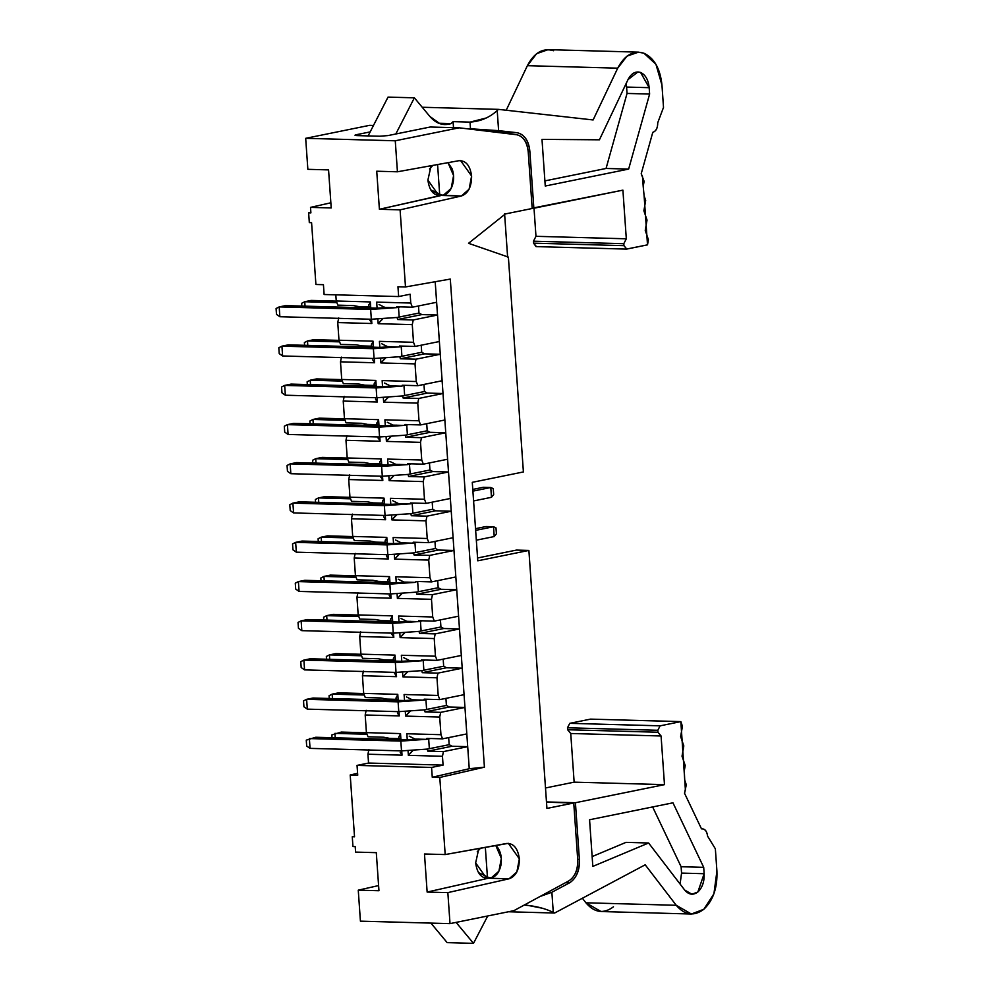 <?xml version="1.0" encoding="UTF-8"?>
<svg xmlns="http://www.w3.org/2000/svg" width="993" height="993" viewBox="0 0 993 993"><rect width="100%" height="100%" fill="white"/><g stroke="black" fill="none" stroke-linecap="round" stroke-linejoin="round"><path stroke-width="1.49" d="M450.015 923.627L360.422 921.156L450.015 923.627L447.843 892.62L509.086 878.793L488.382 878.222C481.369 878.507 477.124 873.406 475.647 862.905L478.837 848.494L475.647 862.905L486.657 878.383L488.382 878.222L427.139 892.062L488.382 878.222L509.086 878.793L516.856 871.978L519.351 858.808L508.342 843.33L445.187 854.563L424.483 853.992L427.139 892.062L447.843 892.62L427.139 892.062L424.483 853.992L445.187 854.563L439.787 777.457L484.423 767.179L469.242 768.731L432.265 777.246L439.787 777.457L432.265 777.246L431.57 767.44L443.077 765.106L368.552 763.046L357.046 765.392L431.57 767.44L357.046 765.392L357.728 775.198L350.206 774.987L357.728 775.198L357.046 765.392L368.552 763.046L367.931 754.221L368.912 749.541L367.931 754.221L402.028 755.164L367.931 754.221L368.552 763.046L443.077 765.106L431.57 767.44L432.265 777.246L469.242 768.731L467.703 746.674L443.449 751.602L442.456 756.281L443.077 765.106L442.456 756.281L443.449 751.602L427.784 751.167L427.263 749.094L427.784 751.167L443.449 751.602L467.703 746.674L452.051 746.24L427.784 751.167L452.051 746.24L449.159 744.688L427.437 749.107L401.52 750.894L427.263 749.094L449.159 744.688L452.051 746.24L467.703 746.674L469.242 768.731L484.423 767.179L439.787 777.457L445.187 854.563L506.616 843.479C513.629 843.194 517.874 848.307 519.351 858.808C519.364 869.595 515.938 876.26 509.086 878.793L447.843 892.62L450.015 923.627L513.902 910.655L450.015 923.627M573.755 802.977L546.498 802.232L573.755 802.977L577.715 859.578L573.755 802.977L546.932 808.426L573.755 802.977M357.604 773.286L350.206 774.987L354.526 836.789L352.267 836.727L352.949 846.545L355.209 846.607L355.593 852.093L376.297 852.664L378.954 890.733L358.262 890.162L360.422 921.156L358.262 890.162L378.954 890.733L376.297 852.664L355.593 852.093L355.209 846.607L352.949 846.545L352.267 836.727L354.526 836.789L350.206 774.987L357.604 773.286M378.594 885.57L358.262 890.162L378.594 885.57M568.939 880.828L513.902 910.655L568.939 880.828C575.021 876.757 577.938 869.682 577.715 859.578C578.137 869.458 575.22 876.534 568.939 880.828M490.418 877.949L489.326 878.246L490.418 877.949M412.889 750.634L410.407 752.868M408.359 755.338L442.456 756.281L408.359 755.338L408.049 750.857L408.359 755.338L412.815 750.646M400.204 752.322L402.028 755.164L401.731 750.894L402.028 755.164M354.489 836.28L352.267 836.727L354.489 836.28M395.264 140.783L397.436 171.789L458.865 160.705C465.878 160.419 470.123 165.521 471.601 176.022C471.613 186.821 468.2 193.486 461.335 196.018L400.092 209.846L405.492 286.952L450.301 279.07L484.423 767.179L450.301 279.07L405.492 286.952L400.092 209.846L379.4 209.275L376.732 171.218L397.436 171.789L395.264 140.783L459.163 127.812L395.264 140.783L305.683 138.325L395.264 140.783M546.932 808.426L528.884 550.42L477.77 560.809L472.283 482.325L523.398 471.948L508.379 257.1L468.535 243.31L505.363 213.942L532.186 208.493L528.226 151.892C527.06 141.987 523.237 136.264 516.77 134.75L459.163 127.812L516.77 134.75C523.46 136.413 527.283 142.123 528.226 151.892L532.186 208.493L505.363 213.942L468.535 243.31L508.379 257.1L523.398 471.948L472.283 482.325L477.77 560.809L528.884 550.42L546.932 808.426M516.459 550.085L528.884 550.42L516.459 550.085L477.571 557.979L516.459 550.085M430.18 127.017L459.163 127.812L430.18 127.017L388.002 135.582L379.661 136.227L357.07 135.607C354.588 135.482 354.364 135.185 356.388 134.7L370.153 131.908L356.388 134.7C354.29 135.185 354.526 135.495 357.07 135.607L379.661 136.227L388.002 135.582L430.18 127.017M373.48 125.453L369.57 125.341L305.683 138.325L307.855 169.319L328.559 169.89L331.215 207.947L310.511 207.376L310.896 212.874L308.637 212.812L309.32 222.618L311.579 222.68L315.911 284.494L323.433 284.693L324.115 294.511L398.652 296.559L397.957 286.754L405.492 286.952L397.957 286.754L398.652 296.559L324.115 294.511L323.433 284.693L315.911 284.494L311.579 222.68L309.32 222.618L308.637 212.812L310.896 212.874L310.511 207.376L330.855 202.783L310.511 207.376L331.215 207.947L328.559 169.89L307.855 169.319L305.683 138.325L369.57 125.341L373.48 125.453M458.865 160.705L397.436 171.789L376.732 171.218L379.4 209.275L400.092 209.846L461.335 196.018L469.106 189.191L471.601 176.022L460.591 160.556L458.865 160.705M442.679 195.174L461.335 196.018L440.631 195.447L379.4 209.275L442.679 195.174M445.758 432.749L467.703 746.674L444.864 420.002L445.758 432.749L421.491 437.677L420.511 442.357L386.414 441.413L386.091 436.945L386.414 441.413L420.511 442.357L421.74 460.007L420.511 442.357L421.491 437.677L405.839 437.243L405.318 435.182L405.839 437.243L430.093 432.315L445.758 432.749L430.093 432.315L427.201 430.776L430.093 432.315L405.839 437.243L421.491 437.677L445.758 432.749M435.195 281.727L444.864 420.002L440.271 354.265L416.005 359.193L415.024 363.872L380.915 362.941L380.604 358.461L380.915 362.941L415.024 363.872L416.253 381.535L415.024 363.872L416.005 359.193L400.353 358.771L399.831 356.698L400.353 358.771L424.607 353.843L440.271 354.265L435.195 281.727M504.605 213.917L507.622 257.088L504.605 213.917M380.071 441.24L345.974 440.296L347.215 457.959L381.312 458.903L381.734 464.935L381.312 458.903L347.215 457.959L345.974 440.296L380.071 441.24L379.773 436.982L380.071 441.24L377.75 436.92M382.516 476.218L382.814 480.475L348.717 479.545L349.958 497.195L384.055 498.138L384.477 504.171L384.055 498.138L349.958 497.195L348.717 479.545L382.814 480.475L382.516 476.218M385.272 515.454L385.569 519.724L351.46 518.78L352.701 536.443L386.798 537.374L387.22 543.419L386.798 537.374L352.701 536.443L351.46 518.78L385.569 519.724L385.272 515.454M388.015 554.702L388.313 558.96L354.203 558.016L355.444 575.679L389.541 576.623L389.964 582.655L389.541 576.623L355.444 575.679L354.203 558.016L388.313 558.96L388.015 554.702M390.758 593.938L391.056 598.196L356.959 597.265L358.188 614.915L392.285 615.859L392.707 621.891L392.285 615.859L358.188 614.915L356.959 597.265L391.056 598.196L390.758 593.938M393.501 633.174L393.799 637.444L359.702 636.501L360.931 654.164L395.028 655.095L395.45 661.139L395.028 655.095L360.931 654.164L359.702 636.501L393.799 637.444L393.501 633.174M396.244 672.422L396.542 676.68L362.445 675.736L363.674 693.399L397.771 694.343L398.193 700.375L397.771 694.343L363.674 693.399L362.445 675.736L396.542 676.68L396.244 672.422M398.987 711.658L399.285 715.916L365.188 714.985L366.417 732.635L400.514 733.579L400.936 739.611L400.514 733.579L366.417 732.635L365.188 714.985L399.285 715.916L398.987 711.658M407.267 739.785L406.845 733.753L440.954 734.696L439.713 717.033L405.616 716.102L405.305 711.621L405.616 716.102L439.713 717.033L440.954 734.696L442.555 738.842L466.809 733.914L442.555 738.842L440.954 734.696L406.845 733.753L407.267 739.785M404.523 700.549L404.101 694.517L438.198 695.448L436.97 677.797L402.873 676.854L402.562 672.385L402.873 676.854L436.97 677.797L438.198 695.448L439.812 699.606L464.066 694.678L439.812 699.606L438.198 695.448L404.101 694.517L404.523 700.549M401.78 661.313L401.358 655.268L435.455 656.212L434.226 638.561L400.129 637.618L399.819 633.137L400.129 637.618L434.226 638.561L435.455 656.212L437.069 660.37L461.323 655.442L437.069 660.37L435.455 656.212L401.358 655.268L401.78 661.313M399.037 622.065L398.615 616.032L432.712 616.976L431.483 599.313L397.386 598.382L397.076 593.901L397.386 598.382L431.483 599.313L432.712 616.976L434.326 621.121L458.58 616.194L434.326 621.121L432.712 616.976L398.615 616.032L399.037 622.065M415.769 582.332L389.852 584.12L407.9 582.121L396.244 582.829L395.872 576.796L429.969 577.727L428.74 560.077L394.643 559.133L394.333 554.665L394.643 559.133L428.74 560.077L429.969 577.727L431.583 581.886L455.837 576.958L431.583 581.886L429.969 577.727L395.872 576.796L396.294 582.829L389.852 584.12L415.769 582.332L415.918 581.451L431.583 581.886L415.918 581.451L415.769 582.332L415.918 581.451M393.551 543.593L393.129 537.548L427.226 538.491L425.997 520.841L391.9 519.898L391.577 515.417L391.9 519.898L425.997 520.841L427.226 538.491L428.839 542.65L453.093 537.722L428.839 542.65L427.226 538.491L393.129 537.548L393.551 543.593M390.808 504.345L390.386 498.312L424.483 499.256L423.254 481.593L389.157 480.662L388.834 476.181L389.157 480.662L423.254 481.593L424.483 499.256L426.096 503.401L450.35 498.474L426.096 503.401L424.483 499.256L390.386 498.312L390.808 504.345M388.064 465.109L387.642 459.076L421.74 460.007L423.353 464.165L447.607 459.238L423.353 464.165L421.74 460.007L387.642 459.076L388.064 465.109M385.321 425.873L384.899 419.828L418.996 420.771L417.768 403.121L383.67 402.177L383.348 397.696L383.658 402.177L417.768 403.121L418.996 420.771L420.598 424.93L444.864 420.002L420.598 424.93L418.996 420.771L384.899 419.828L385.321 425.873M402.053 386.128L376.136 387.928L394.184 385.917L382.528 386.625L382.156 380.592L416.253 381.535L417.854 385.681L442.121 380.753L417.854 385.681L416.253 381.535L382.156 380.592L382.578 386.625L376.136 387.928L402.053 386.128L402.202 385.247L417.854 385.681L402.202 385.247L402.053 386.128L402.202 385.247M379.835 347.389L379.413 341.356L413.51 342.287L412.269 324.637L378.172 323.693L377.861 319.225L378.172 323.693L412.269 324.637L413.51 342.287L415.111 346.445L439.378 341.518L415.111 346.445L413.51 342.287L379.413 341.356L379.835 347.389M377.092 308.153L376.67 302.108L410.767 303.051L410.146 294.226L398.652 296.559L410.146 294.226L410.767 303.051L412.368 307.209L436.635 302.282L412.368 307.209L410.767 303.051L376.67 302.108L377.092 308.153M335.808 294.834L336.242 301.003L370.339 301.934L370.761 307.967L370.339 301.934L336.242 301.003L335.808 294.834M371.543 319.262L371.841 323.519L337.744 322.576L338.985 340.239L373.083 341.182L373.505 347.215L373.083 341.182L338.985 340.239L337.744 322.576L371.841 323.519L371.543 319.262M374.287 358.498L374.584 362.755L340.487 361.824L341.729 379.475L375.826 380.418L376.248 386.451L375.826 380.418L341.729 379.475L340.487 361.824L374.584 362.755L374.287 358.498M377.03 397.734L377.328 402.004L343.23 401.06L344.472 418.723L378.569 419.654L378.991 425.687L378.569 419.654L344.472 418.723L343.23 401.06L377.328 402.004L377.03 397.734M400.179 739.599L400.117 738.593M437.193 195.348L440.631 195.447C433.618 195.733 429.373 190.631 427.896 180.13L431.086 165.719L427.896 180.13L438.906 195.596L440.631 195.447M356.388 134.7L356.45 135.582L356.388 134.7C354.29 135.185 354.526 135.495 357.07 135.607M310.859 212.365L308.637 212.812L310.859 212.365M337.843 305.149L336.242 301.003L337.843 305.149L353.508 305.583L358.92 306.614L353.496 305.583L337.843 305.149M423.961 384.44L424.458 391.527L427.35 393.079L443.015 393.513L418.748 398.441L417.768 403.121L418.748 398.441L403.096 398.007L402.575 395.934L403.096 398.007L427.35 393.079L424.458 391.527L402.736 395.946L376.819 397.734L402.575 395.934L424.458 391.527L423.961 384.44M426.717 423.688L427.201 430.776L405.479 435.182L379.562 436.97L405.318 435.182L427.201 430.776L426.717 423.688M429.46 462.924L429.957 470.012L432.836 471.563L448.501 471.985L424.234 476.913L423.254 481.593L424.234 476.913L408.582 476.491L408.061 474.418L408.582 476.491L432.836 471.563L429.957 470.012L408.222 474.418L382.305 476.218L408.061 474.418L429.957 470.012L429.46 462.924M432.203 502.16L432.7 509.248L435.579 510.799L451.244 511.234L426.978 516.161L425.997 520.841L426.978 516.161L411.325 515.727L410.804 513.654L411.325 515.727L435.579 510.799L432.7 509.248L410.978 513.666L385.048 515.454L410.804 513.654L432.7 509.248L432.203 502.16M434.946 541.408L435.443 548.496L438.323 550.035L453.987 550.47L429.733 555.397L428.74 560.077L429.733 555.397L414.069 554.963L413.547 552.902L414.069 554.963L438.323 550.035L435.443 548.496L413.721 552.902L387.804 554.69L413.547 552.902L435.443 548.496L434.946 541.408M437.69 580.644L438.186 587.732L441.066 589.283L456.73 589.705L432.476 594.633L431.483 599.313L432.476 594.633L416.812 594.211L416.29 592.138L416.812 594.211L441.066 589.283L438.186 587.732L416.464 592.138L390.547 593.938L416.29 592.138L438.186 587.732L437.69 580.644M440.433 619.88L440.929 626.968L443.809 628.519L459.474 628.954L435.219 633.882L434.226 638.561L435.219 633.882L419.555 633.447L419.034 631.374L419.555 633.447L443.809 628.519L440.929 626.968L419.207 631.387L393.29 633.174L419.034 631.374L440.929 626.968L440.433 619.88M443.176 659.129L443.672 666.216L446.565 667.755L462.217 668.19L437.963 673.117L436.97 677.797L437.963 673.117L422.298 672.683L421.777 670.623L422.298 672.683L446.565 667.755L443.672 666.216L421.951 670.623L396.033 672.41L421.777 670.623L443.672 666.216L443.176 659.129M445.919 698.364L446.416 705.452L449.308 707.004L464.96 707.426L440.706 712.353L439.713 717.033L440.706 712.353L425.041 711.931L424.52 709.858L425.041 711.931L449.308 707.004L446.416 705.452L424.694 709.858L398.776 711.658L424.52 709.858L446.416 705.452L445.919 698.364M448.662 737.6L449.159 744.688L448.662 737.6M418.475 305.968L418.972 313.056L421.864 314.595L437.516 315.029L413.262 319.957L412.269 324.637L413.262 319.957L397.61 319.523L397.088 317.462L397.61 319.523L421.864 314.595L418.972 313.056L397.25 317.462L371.332 319.249L397.076 317.462L418.972 313.056L418.475 305.968M421.218 345.204L421.715 352.292L424.607 353.843L421.715 352.292L399.993 356.698L374.076 358.498L399.831 356.698L421.715 352.292L421.218 345.204M426.754 739.288L428.666 738.904L426.754 739.288L426.891 738.407L442.555 738.842L426.891 738.407L426.754 739.288L426.891 738.407M426.295 739.351L414.987 739.04L409.228 736.185L414.937 739.028M341.48 357.145L340.487 361.824L341.48 357.145M372.76 359.9L374.584 362.755M343.33 383.633L341.729 379.475L343.33 383.633L358.994 384.068L364.419 385.098L358.994 384.068L343.33 383.633M374.063 384.862L374.287 383.224M375.826 380.418L374.051 384.639M375.503 399.149L377.328 402.004M344.223 396.381L343.23 401.06L344.223 396.381M346.073 422.869L344.472 418.723L346.073 422.869L361.737 423.303L367.162 424.334L361.737 423.303L346.073 422.869M376.806 424.11L377.03 422.472M378.569 419.654L376.794 423.874M346.967 435.629L345.974 440.296L346.967 435.629M378.246 438.385L377.712 436.92M348.816 462.105L347.215 457.959L348.816 462.105L364.481 462.539L369.905 463.57L364.481 462.539L348.816 462.105M379.562 463.346L379.76 461.72M381.312 458.903L379.537 463.11M380.493 476.168L382.814 480.475M349.71 474.865L348.717 479.545L349.71 474.865M380.989 477.621L380.468 476.168M351.559 501.353L349.958 497.195L351.559 501.353L367.224 501.788L372.648 502.818L367.224 501.788L351.559 501.353M382.305 502.595L382.553 500.82M384.055 498.138L382.28 502.359M383.695 516.782L385.569 519.724M352.453 514.101L351.46 518.78L352.453 514.101M354.302 540.589L352.701 536.443L354.302 540.589L369.967 541.024L375.391 542.054L369.967 541.024L354.302 540.589M385.048 541.843L385.296 540.068M386.798 537.374L385.023 541.595M386.438 556.03L388.313 558.96M355.196 553.349L354.203 558.016L355.196 553.349M357.046 579.825L355.444 575.679L357.046 579.825L372.71 580.26L378.134 581.29L372.71 580.26L357.046 579.825M387.791 581.066L387.99 579.44M389.541 576.623L387.766 580.831M389.219 595.341L391.056 598.196M357.939 592.585L356.959 597.265L357.939 592.585M359.789 619.073L358.188 614.915L359.789 619.073L375.453 619.508L380.878 620.538L375.453 619.508L359.789 619.073M390.534 620.302L390.733 618.713M391.465 633.124L393.799 637.444M392.285 615.859L390.51 620.066M360.682 631.821L359.702 636.501L360.682 631.821M391.974 634.601L391.441 633.124M362.544 658.309L360.931 654.164L362.544 658.309L378.196 658.744L383.621 659.774L378.196 658.744L362.544 658.309M393.278 659.551L393.476 657.949M394.209 672.36L396.542 676.68M395.028 655.095L393.265 659.315M363.426 671.069L362.445 675.736L363.426 671.069M394.717 673.837L394.184 672.36M365.287 697.545L363.674 693.399L365.287 697.545L380.94 697.98L386.364 699.01L380.94 697.98L365.287 697.558M396.021 698.787L396.219 697.185M397.461 713.073L399.285 715.916M397.771 694.343L396.008 698.551M366.169 710.305L365.188 714.985L366.169 710.305M368.031 736.794L366.417 732.635L368.031 736.794L383.683 737.228L389.107 738.258L383.683 737.228L368.031 736.794M398.764 738.022L398.963 736.434M400.514 733.579L398.752 737.787M410.146 711.398L407.664 713.632M412.269 699.792L406.485 696.937L412.194 699.792L423.552 700.102M405.616 716.102L410.072 711.398M424.011 700.053L425.923 699.668L424.011 700.053L424.148 699.171L439.812 699.606L424.148 699.171L424.011 700.053L424.148 699.171M407.403 672.162L404.921 674.396M409.526 660.556L403.741 657.701L409.451 660.556M402.873 676.854L407.329 672.162M421.268 660.817L423.179 660.419L421.268 660.817L421.404 659.935L437.069 660.37L421.404 659.935L421.268 660.817L421.404 659.935M404.66 632.913L402.165 635.148M418.065 621.63L406.758 621.32L400.998 618.465L406.696 621.308M400.129 637.618L404.585 632.926M418.512 621.568L420.436 621.184L418.512 621.568L418.661 620.687L434.326 621.121L418.661 620.687L418.512 621.568L418.661 620.687M401.917 593.677L399.422 595.912M415.322 582.382L404.014 582.072L398.255 579.217L403.952 582.072M397.386 598.382L401.842 593.677M399.174 554.442L396.679 556.676M412.579 543.146L401.271 542.836L395.512 539.981L401.209 542.836M394.643 559.133L399.099 554.442M413.026 543.097L414.95 542.699L413.026 543.097L413.175 542.215L428.839 542.65L413.175 542.215L413.026 543.097L413.175 542.215M396.43 515.193L393.936 517.427M398.553 503.6L392.769 500.745L398.466 503.588M391.9 519.898L396.344 515.206M410.283 503.848L412.207 503.463L410.283 503.848L410.432 502.967L426.096 503.401L410.432 502.967L410.283 503.848L410.432 502.967M393.687 475.957L391.192 478.192M395.81 464.352L390.026 461.497L395.723 464.352M389.157 480.662L393.6 475.957M407.54 464.612L409.464 464.227L407.54 464.612L407.689 463.731L423.353 464.165L407.689 463.731L407.54 464.612L407.689 463.731M390.944 436.721L388.449 438.956M404.35 425.426L393.042 425.116L387.282 422.261L392.98 425.116M386.414 441.413L390.857 436.721M404.796 425.376L406.72 424.979L404.796 425.376L404.945 424.495L420.598 424.93L404.945 424.495L404.796 425.376L404.945 424.495M388.201 397.473L385.706 399.707M401.606 386.19L390.299 385.88L384.539 383.025L390.237 385.867M383.658 402.177L388.114 397.485M385.445 358.237L382.963 360.471M398.863 346.942L387.555 346.631L381.796 343.777L387.493 346.631M380.915 362.941L385.371 358.237M399.31 346.892L401.222 346.507L399.31 346.892L399.459 346.011L415.111 346.445L399.459 346.011L399.31 346.892L399.459 346.011M382.702 319.001L380.22 321.236M384.837 307.396L379.053 304.541L384.75 307.396M378.172 323.693L382.628 319.001M396.567 307.656L398.478 307.259L396.567 307.656L396.716 306.775L412.368 307.209L396.716 306.775L396.567 307.656L396.716 306.775M368.577 306.39L368.788 304.752M370.339 301.934L368.564 306.154M369.508 319.2L371.841 323.519M338.737 317.909L337.744 322.576L338.737 317.909M370.017 320.665L369.483 319.2M340.587 344.385L338.985 340.239L340.587 344.385L356.251 344.819L361.675 345.849L356.251 344.819L340.587 344.385M371.32 345.626L371.543 343.988M373.083 341.182L371.308 345.39M428.666 738.904L430.577 738.519L428.666 738.904L429.348 748.71L428.666 738.904L426.58 739.288L428.666 738.904M370.004 307.954L369.93 306.949M398.478 307.259L400.402 306.874L398.478 307.259L399.174 317.077L398.478 307.259L396.393 307.644L398.478 307.259M372.747 347.19L372.673 346.185M401.222 346.507L403.146 346.11L401.222 346.507L401.917 356.313L401.222 346.507L399.136 346.892L401.222 346.507M375.491 386.426L375.416 385.433M397.436 700.35L397.374 699.345M425.923 699.668L427.834 699.271L425.923 699.668L426.605 709.474L425.923 699.668L423.837 700.053L425.923 699.668M394.693 661.115L394.631 660.109M423.179 660.419L425.091 660.035L423.179 660.419L423.862 670.238L423.179 660.419L421.094 660.804L423.179 660.419M378.234 425.674L378.159 424.669M406.72 424.979L408.632 424.594L406.72 424.979L407.403 434.797L406.72 424.979L404.623 425.364L406.72 424.979M420.436 621.184L422.348 620.799L420.436 621.184L421.119 630.989L420.436 621.184L418.351 621.568L420.436 621.184M391.95 621.879L391.887 620.873M389.206 582.63L389.144 581.625M412.207 503.463L414.118 503.079L412.207 503.463L412.889 513.269L412.207 503.463L410.121 503.848L412.207 503.463M383.72 504.146L383.646 503.153M380.977 464.91L380.902 463.905M409.464 464.227L411.375 463.83L409.464 464.227L410.146 474.033L409.464 464.227L407.366 464.612L409.464 464.227M386.463 543.394L386.401 542.389M414.95 542.699L416.861 542.315L414.95 542.699L415.633 552.518L414.95 542.699L412.865 543.084L414.95 542.699M424.607 353.843L400.353 358.771L416.005 359.193L440.271 354.265L424.607 353.843M427.35 393.079L403.096 398.007L418.748 398.441L443.015 393.513L427.35 393.079M432.836 471.563L408.582 476.491L424.234 476.913L448.501 471.985L432.836 471.563M435.579 510.799L411.325 515.727L426.978 516.161L451.244 511.234L435.579 510.799M438.323 550.035L414.069 554.963L429.733 555.397L453.987 550.47L438.323 550.035M441.066 589.283L416.812 594.211L432.476 594.633L456.73 589.705L441.066 589.283M443.809 628.519L419.555 633.447L435.219 633.882L459.474 628.954L443.809 628.519M446.565 667.755L422.298 672.683L437.963 673.117L462.217 668.19L446.565 667.755M449.308 707.004L425.041 711.931L440.706 712.353L464.96 707.426L449.308 707.004M421.864 314.595L397.61 319.523L413.262 319.957L437.516 315.029L421.864 314.595M484.944 878.135L488.382 878.222M456.085 922.398L473.5 943.35L487.737 915.968L473.5 943.35L456.085 922.398M447.16 942.63L430.925 923.105L447.16 942.63L473.5 943.35L447.16 942.63M491.473 497.307L473.587 500.944L491.473 497.307L490.79 487.501L472.904 491.138L490.79 487.501L483.256 487.29L472.78 489.425L483.256 487.29L490.79 487.501L491.473 497.307L493.67 494.526L491.473 497.307M494.216 536.555L476.33 540.18L494.216 536.555L493.533 526.737L475.647 530.374L493.533 526.737L485.999 526.538L475.523 528.661L485.999 526.538L493.533 526.737L494.216 536.555L496.413 533.775L494.216 536.555M569.647 882.789C576.648 877.911 579.9 870.104 579.378 859.379L577.703 859.33L579.378 859.379L575.419 802.729L546.473 801.934L575.419 802.729L664.478 784.644L574.14 782.149L545.492 787.97L574.14 782.149L570.739 733.492L567.624 729.743L567.487 727.782L569.771 723.338L590.512 719.131L569.771 723.338L567.487 727.782L567.624 729.743L570.739 733.492L574.14 782.149L664.478 784.644L575.419 802.729L579.378 859.379C579.627 870.551 576.374 878.346 569.647 882.789L565.526 882.678L569.647 882.789L551.872 892.26L569.647 882.789M701.492 828.857C704.893 828.634 706.929 831.079 707.612 836.193L715.357 848.816L716.921 871.122L713.93 893.774L703.814 909.29L691.389 914.019L676.245 905.293L645.202 864.804L554.615 913.026L508.453 911.76L554.615 913.026L553.275 912.356L554.615 913.026L645.202 864.804L676.245 905.293C684.76 915.261 693.958 916.601 703.814 909.29C713.148 900.477 717.517 887.754 716.921 871.122L715.357 848.816L707.612 836.193C706.892 831.166 704.856 828.721 701.492 828.857L684.525 793.246L685.393 789.919L680.85 721.613L660.109 725.833L657.825 730.277L657.962 732.238L661.077 735.987L664.478 784.644L661.077 735.987L570.739 733.492L661.077 735.987L657.962 732.238L567.624 729.743L657.962 732.238L657.825 730.277L567.487 727.782L657.825 730.277L660.109 725.833L569.771 723.338L660.109 725.833L680.85 721.613L590.512 719.131L680.85 721.626L682.427 726.28L680.639 736.583L683.805 745.88L682.03 756.194L685.207 765.504L684.301 770.667L684.711 780.088L686.287 784.755L684.525 793.246L701.492 828.857L702.324 828.783L701.443 828.758M542.153 908.198L524.751 904.772M539.981 896.518L551.872 892.26L553.275 912.356L551.872 892.26L540.043 896.48M487.451 877.551L485.341 847.314L487.451 877.551L491.361 877.824C496.09 876.509 499.268 872.35 500.894 865.362C502.098 858.175 500.944 852.131 497.456 847.215L495.768 845.44L501.341 858.386L498.908 871.184L491.361 877.824L489.673 877.961L478.403 872.562M613.475 906.808C603.62 914.106 594.422 912.778 585.907 902.798L582.407 898.231L585.907 902.798L601.05 911.537L691.389 914.019M453.553 128.308L453.093 121.642L451.107 123.591C443.263 126.086 436.163 123.691 429.845 116.429L414.379 97.823L395.81 133.993L414.379 97.823L429.845 116.429L439.899 123.691L444.889 124.597L451.107 123.591L453.093 121.642L453.553 128.308M368.105 135.917L388.027 97.103L414.379 97.823L388.027 97.103L368.105 135.917M493.67 494.526L493.248 488.643L490.79 487.501L493.248 488.643L493.67 494.526M496.413 533.775L495.991 527.879L493.533 526.737L495.991 527.879L496.413 533.775M704.136 873.716C704.434 881.672 702.336 887.754 697.868 891.975C693.164 895.463 688.77 894.83 684.686 890.051L648.603 842.995L592.821 866.405L589.569 819.759L672.956 802.816L703.702 867.348L704.136 873.716L681.558 873.095L680.081 884.055L681.558 873.095L704.136 873.716L703.702 867.348L672.956 802.816L589.569 819.759L592.821 866.405L648.603 842.995L684.686 890.051L691.935 894.234L697.868 891.975L704.136 873.716M417.693 581.948L418.376 591.754L417.693 581.948M403.965 385.743L404.66 395.549L403.965 385.743M497.208 110.558C489.549 117.546 480.488 121.407 470.024 122.114L470.496 128.78L498.61 130.654L497.208 110.558L498.424 109.367L497.208 110.558L498.61 130.654L517.192 132.727C524.354 134.353 528.586 140.646 529.877 151.594L533.849 208.245L532.174 208.195L622.909 190.147L533.849 208.245L529.877 151.594L528.202 151.544L529.877 151.594C528.909 140.956 524.676 134.676 517.192 132.727L494.886 132.119L517.192 132.727L466.189 128.656L470.496 128.78L470.024 122.114L453.093 121.642L470.024 122.114L486.098 118.03M426.58 739.288L400.837 741.088L401.52 750.894L310.052 748.374L401.52 750.894L400.837 741.088L426.58 739.288M407.217 739.785L418.872 739.077L400.837 741.088L309.369 738.569L310.052 748.374L306.676 746.028L310.052 748.374L309.369 738.569L400.837 741.088L407.217 739.785L315.749 737.265L407.217 739.785M404.474 700.549L398.094 701.84L423.837 700.053L398.094 701.84L398.776 711.658L307.309 709.139L398.776 711.658L398.094 701.84L416.129 699.842L404.474 700.549L313.006 698.029L306.626 699.32L398.094 701.84L306.626 699.32L307.309 709.139L303.932 706.793L307.309 709.139L306.626 699.32L313.006 698.029L404.474 700.549M401.731 661.301L395.338 662.604L421.094 660.804L395.338 662.604L396.033 672.41L304.566 669.89L396.033 672.41L395.338 662.604L413.386 660.593L401.731 661.301L310.263 658.781L303.883 660.084L395.338 662.604L303.883 660.084L304.566 669.89L301.189 667.544L304.566 669.89L303.883 660.084L310.263 658.781L401.731 661.301M398.987 622.065L392.595 623.368L418.351 621.568L392.595 623.368L393.29 633.174L301.822 630.654L393.29 633.174L392.595 623.368L410.643 621.357L398.987 622.065L307.52 619.545L301.127 620.848L392.595 623.368L301.127 620.848L301.822 630.654L298.446 628.308L301.822 630.654L301.127 620.848L307.52 619.545L398.987 622.065M393.501 543.581L387.109 544.884L412.865 543.084L387.109 544.884L387.804 554.69L296.336 552.17L387.804 554.69L387.109 544.884L405.156 542.873L393.501 543.581L302.033 541.061L295.641 542.364L387.109 544.884L295.641 542.364L296.336 552.17L292.96 549.824L296.336 552.17L295.641 542.364L302.033 541.061L393.501 543.581M390.758 504.345L384.365 505.648L410.121 503.848L384.365 505.648L385.048 515.454L293.593 512.934L385.048 515.454L384.365 505.648L402.413 503.637L390.758 504.345L299.29 501.825L292.898 503.128L384.365 505.648L292.898 503.128L293.593 512.934L290.217 510.588L293.593 512.934L292.898 503.128L299.29 501.825L390.758 504.345M388.015 465.109L381.622 466.4L407.366 464.612L381.622 466.4L382.305 476.218L290.837 473.698L382.305 476.218L381.622 466.4L399.67 464.401L388.015 465.109L296.547 462.589L290.155 463.88L381.622 466.4L290.155 463.88L290.837 473.698L287.461 471.352L290.837 473.698L290.155 463.88L296.547 462.589L388.015 465.109M385.272 425.86L378.879 427.164L404.623 425.364L378.879 427.164L379.562 436.97L288.094 434.45L379.562 436.97L378.879 427.164L396.927 425.153L385.272 425.86L293.804 423.341L287.411 424.644L378.879 427.164L287.411 424.644L288.094 434.45L284.718 432.104L288.094 434.45L287.411 424.644L293.804 423.341L385.272 425.86M379.785 347.389L373.393 348.68L399.136 346.892L373.393 348.68L374.076 358.498L282.608 355.978L374.076 358.498L373.393 348.68L391.441 346.681L379.785 347.389L288.318 344.869L281.925 346.16L373.393 348.68L281.925 346.16L282.608 355.978L279.232 353.632L282.608 355.978L281.925 346.16L288.318 344.869L379.785 347.389M377.042 308.14L370.65 309.444L396.393 307.644L370.65 309.444L371.332 319.249L279.865 316.73L371.332 319.249L370.65 309.444L388.697 307.433L377.042 308.14L285.574 305.621L279.182 306.924L370.65 309.444L279.182 306.924L279.865 316.73L276.488 314.384L279.865 316.73L279.182 306.924L285.574 305.621L377.042 308.14M396.517 738.531L396.579 739.5L396.517 738.531M524.788 905.157C535.326 905.939 544.822 908.334 553.275 912.356M480.587 848.171L477.236 851.758M676.245 905.293L585.907 902.798L676.245 905.293M438.72 123.256L451.107 123.591L438.72 123.256M498.424 109.367L422.224 107.256L498.424 109.367L593.119 119.954L498.424 109.367M430.751 189.936L439.7 194.777L437.59 164.54L439.7 194.777C444.405 196.031 448.29 193.772 451.368 188.012C454.074 181.831 454.36 175.5 452.2 168.996L448.029 162.666L453.59 175.6L451.17 188.409L443.61 195.038L441.935 195.187L430.652 189.787M626.012 842.362L648.603 842.995L626.012 842.362L592.138 856.587L626.012 842.362M652.637 806.949L681.111 866.728L703.702 867.348L681.111 866.728L681.558 873.095L681.111 866.728L652.637 806.949M389.852 584.12L390.547 593.938L299.079 591.418L390.547 593.938L389.852 584.12L298.384 581.6L389.852 584.12M376.136 387.928L376.819 397.734L285.351 395.214L376.819 397.734L376.136 387.928L284.668 385.408L376.136 387.928M643.203 186.473L642.508 176.642L641.205 173.763L652.786 132.342C656.075 131.138 657.714 127.948 657.726 122.772L663.51 107.405L661.959 85.088C660.246 68.678 654.238 58.066 643.948 53.237C633.36 50.084 624.609 55.062 617.708 68.169L593.119 119.954L617.708 68.169L626.98 56.142L638.511 52.145L643.948 53.237L655.926 64.26L661.959 85.088L663.51 107.405L657.726 122.772C657.763 128.01 656.125 131.2 652.786 132.342L641.205 173.763L644.097 181.309L643.203 186.473L644.109 195.795L643.203 186.473M622.909 190.147L626.31 238.804L623.803 243.695L623.939 245.656L626.769 249.069L647.51 244.849L644.109 195.795L645.686 200.449L643.886 210.777L647.026 220.086L645.239 230.388L648.404 239.698L647.51 244.849L626.384 249.094L536.046 246.612L533.601 243.173L533.464 241.212L535.972 236.322L534.011 208.207L535.972 236.322L626.31 238.804L622.909 190.147M649.174 87.682L649.621 94.062L628.643 169.083L545.256 186.026L541.992 139.38L599.424 139.802L628.01 79.589C631.325 73.321 635.508 70.937 640.572 72.452C645.487 74.76 648.355 79.837 649.174 87.682L626.595 87.061L627.042 93.429L649.621 94.062L649.174 87.682L640.572 72.452L637.965 71.93L628.01 79.589L599.424 139.802L541.992 139.38L545.256 186.026L628.643 169.083L649.621 94.062L627.042 93.429L606.065 168.462L628.643 169.083L606.065 168.462L544.896 180.887L606.065 168.462L627.042 93.429L626.595 87.061L649.174 87.682M374.572 424.607L374.634 425.575L374.572 424.607M377.315 463.843L377.377 464.811L377.315 463.843M380.058 503.091L380.12 504.059L380.058 503.091M382.801 542.327L382.864 543.295L382.801 542.327M385.545 581.563L385.607 582.531L385.545 581.563M388.288 620.811L388.35 621.779L388.288 620.811M391.031 660.047L391.093 661.015L391.031 660.047M393.774 699.283L393.836 700.251L393.774 699.283M315.749 737.265L306.266 740.145L306.676 746.028L306.266 740.145L315.749 737.265M396.244 582.829L304.777 580.309L298.384 581.6L299.079 591.418L295.703 589.072L299.079 591.418L298.384 581.6L304.777 580.309L396.244 582.829M382.528 386.625L291.061 384.105L284.668 385.408L285.351 395.214L281.975 392.868L285.351 395.214L284.668 385.408L291.061 384.105L382.528 386.625M366.33 306.887L366.405 307.855L366.33 306.887M369.073 346.123L369.148 347.091L369.073 346.123M371.816 385.371L371.891 386.327L371.816 385.371M366.69 734.249L334.926 733.368L335.224 737.799L334.926 733.368L366.69 734.249M341.307 732.077L366.429 732.772L341.307 732.077L331.823 734.957L332.01 737.712L331.823 734.957L341.307 732.077M338.563 692.841L363.686 693.524L338.563 692.841L332.171 694.132L363.947 695.013L332.171 694.132L332.481 698.563L332.171 694.132L338.563 692.841M335.82 653.593L360.943 654.288L335.82 653.593L329.428 654.896L361.204 655.765L329.428 654.896L329.738 659.327L329.428 654.896L335.82 653.593M333.077 614.357L358.2 615.052L333.077 614.357L326.685 615.648L358.448 616.529L326.685 615.648L326.995 620.079L326.685 615.648L333.077 614.357M330.334 575.121L355.457 575.803L330.334 575.121L323.941 576.412L355.705 577.293L323.941 576.412L324.252 580.843L323.941 576.412L330.334 575.121M327.591 535.872L352.714 536.568L327.591 535.872L321.198 537.176L352.962 538.045L321.198 537.176L321.509 541.607L321.198 537.176L327.591 535.872M324.848 496.637L349.97 497.332L324.848 496.637L318.455 497.927L350.219 498.809L318.455 497.927L318.765 502.359L318.455 497.927L324.848 496.637M322.104 457.401L347.227 458.083L322.104 457.401L315.712 458.692L347.476 459.573L315.712 458.692L316.022 463.123L315.712 458.692L322.104 457.401M319.361 418.152L344.484 418.847L319.361 418.152L312.969 419.456L344.732 420.324L312.969 419.456L313.279 423.887L312.969 419.456L319.361 418.152M316.618 378.916L341.729 379.611L316.618 378.916L310.226 380.207L341.989 381.089L310.226 380.207L310.536 384.639L310.226 380.207L316.618 378.916M313.875 339.68L338.985 340.363L313.875 339.68L307.482 340.971L339.246 341.853L307.482 340.971L307.793 345.403L307.482 340.971L313.875 339.68M311.132 300.432L336.242 301.127L311.132 300.432L304.739 301.735L336.503 302.604L304.739 301.735L305.05 306.167L304.739 301.735L311.132 300.432M638.511 52.145L548.173 49.65L536.642 53.659L527.37 65.687L506.219 110.235L527.37 65.687C534.271 52.567 543.022 47.59 553.61 50.742M432.849 165.397L429.497 168.971M527.37 65.687L617.708 68.169L527.37 65.687M535.972 236.322L533.464 241.212L623.803 243.695L626.31 238.804L535.972 236.322M533.464 241.212L533.601 243.173L623.939 245.656L623.803 243.695L533.464 241.212M626.769 249.069L623.939 245.656L533.601 243.173L536.431 246.574M626.124 83.586L626.595 87.061L626.124 83.586M303.523 700.897L306.626 699.32L303.523 700.897L303.932 706.793L303.523 700.897M300.78 661.661L303.883 660.084L300.78 661.661L301.189 667.544L300.78 661.661M298.037 622.425L301.127 620.848L298.037 622.425L298.446 628.308L298.037 622.425M295.281 583.176L298.384 581.6L295.281 583.176L295.703 589.072L295.281 583.176M292.538 543.941L295.641 542.364L292.538 543.941L292.96 549.824L292.538 543.941M289.795 504.705L292.898 503.128L289.795 504.705L290.217 510.588L289.795 504.705M287.051 465.456L290.155 463.88L287.051 465.456L287.461 471.352L287.051 465.456M284.308 426.22L287.411 424.644L284.308 426.22L284.718 432.104L284.308 426.22M281.565 386.985L284.668 385.408L281.565 386.985L281.975 392.868L281.565 386.985M278.822 347.736L281.925 346.16L278.822 347.736L279.232 353.632L278.822 347.736M276.079 308.5L279.182 306.924L276.079 308.5L276.488 314.384L276.079 308.5M329.08 695.708L332.171 694.132L329.08 695.708L329.266 698.476L329.08 695.708M326.337 656.472L329.428 654.896L326.337 656.472L326.523 659.24L326.337 656.472M323.581 617.236L326.685 615.648L323.581 617.236L323.78 619.992L323.581 617.236M320.838 577.988L323.941 576.412L320.838 577.988L321.037 580.756L320.838 577.988M318.095 538.752L321.198 537.176L318.095 538.752L318.294 541.52L318.095 538.752M315.352 499.516L318.455 497.927L315.352 499.516L315.551 502.272L315.352 499.516M312.609 460.268L315.712 458.692L312.609 460.268L312.807 463.036L312.609 460.268M309.866 421.032L312.969 419.456L309.866 421.032L310.064 423.8L309.866 421.032M307.122 381.796L310.226 380.207L307.122 381.796L307.321 384.552L307.122 381.796M304.379 342.548L307.482 340.971L304.379 342.548L304.578 345.316L304.379 342.548M301.636 303.312L304.739 301.735L301.636 303.312L301.835 306.067L301.636 303.312M375.019 385.458L363.711 385.147M374.051 384.576L374.175 386.401M377.762 424.694L366.454 424.383M376.794 423.825L376.918 425.637M380.505 463.93L369.197 463.619M379.537 463.061L379.661 464.873M383.248 503.178L371.941 502.868M382.28 502.297L382.404 504.121M386.004 542.414L374.684 542.104M385.023 541.533L385.147 543.357M388.747 581.65L377.427 581.339M387.766 580.781L387.891 582.593M391.49 620.898L380.17 620.588M390.634 621.841L390.51 620.017M394.233 660.134L382.913 659.824M393.377 661.077L393.253 659.253M396.977 699.37L385.669 699.06M396.133 700.313L395.996 698.501M399.72 738.618L388.412 738.308M398.876 739.562L398.739 737.737M420.809 660.866L409.501 660.556M409.836 503.91L398.528 503.6M407.093 464.662L395.785 464.352M396.12 307.706L384.812 307.396M369.533 306.974L358.225 306.663M368.564 306.092L368.688 307.917M372.276 346.209L360.968 345.899M371.308 345.341L371.432 347.153"/></g></svg>
